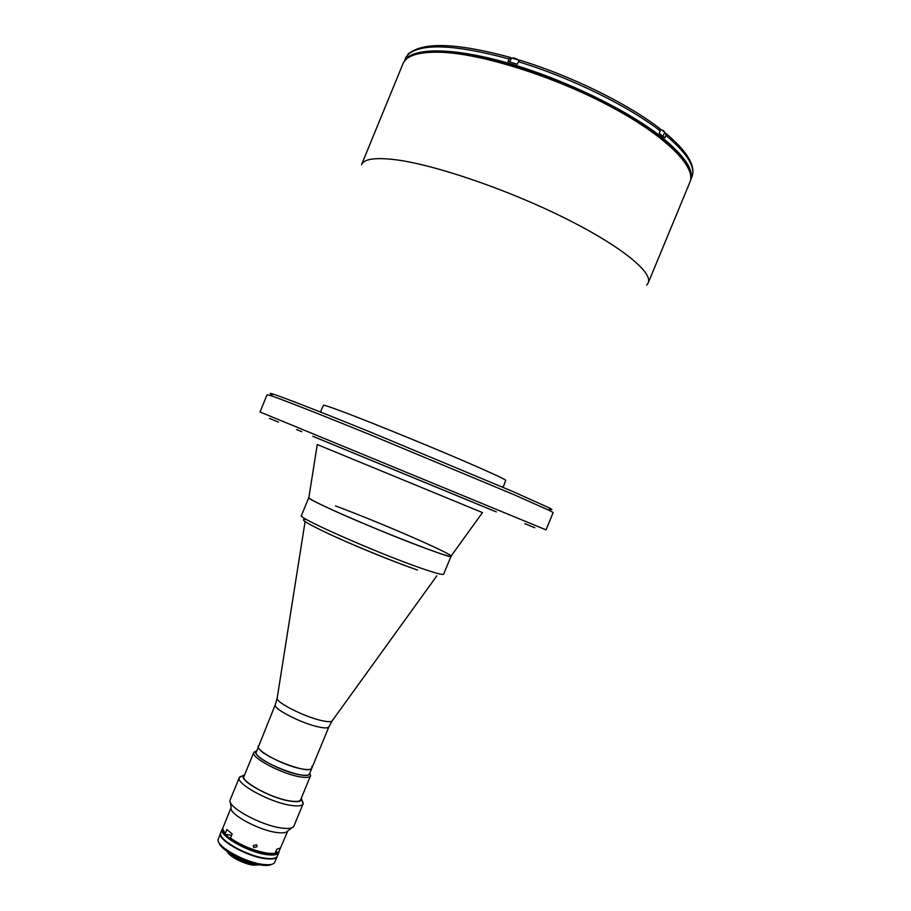 <?xml version="1.0" encoding="UTF-8"?>
<svg xmlns="http://www.w3.org/2000/svg" width="911" height="911" viewBox="0 0 911 911"><rect width="100%" height="100%" fill="white"/><g stroke="black" fill="none" stroke-linecap="round" stroke-linejoin="round"><path stroke-width="1.37" d="M278.515 422.135L269.474 418.411L278.515 422.135M398.141 471.386L387.642 467.07L398.141 471.386M534.803 527.765L524.816 523.654L534.803 527.765M496.381 511.891L490.824 509.602L496.381 511.891M301.792 431.689L296.644 429.571L301.792 431.689M464.234 498.716L316.015 437.622M546.019 529.86L260.011 411.977L267.105 394.702L270.328 395.499C280.44 398.802 318.36 413.651 369.354 434.388L513.838 494.616L550.312 510.9L553.159 512.597L546.019 529.86M549.572 509.09C552.806 510.069 552.635 509.648 549.048 507.814L513.098 491.621L371.016 432.326C320.866 411.966 283.469 397.412 273.402 394.19C269.565 392.971 269.144 393.153 272.127 394.736M482.454 512.631L451.07 556.12C456.707 561.506 362.601 524.565 324.111 506.095C313.19 500.913 308.123 498.044 308.886 497.52L317.256 444.534L482.477 512.597M646.616 285.154L648.211 282.922C653.141 272.389 620.812 245.868 563.966 217.672C507.268 189.499 435.948 165.142 396.832 159.903C375.708 157.193 363.933 158.81 361.508 164.754L402.935 63.827C406.352 55.469 419.06 51.62 441.061 52.269C481.771 53.726 553.877 76.376 609.96 106.245C666.18 136.126 696.664 167.225 689.923 182.12L648.211 282.922M489.685 509.203L493.694 510.855M301.393 768.838C307.565 769.977 311.061 769.715 311.881 768.064C310.697 775.637 259.658 755.845 258.314 747.248L258.303 745.972C255.114 750.368 284.027 765.809 301.393 768.838M327.482 533.231C350.393 544.061 388.815 559.901 412.706 568.362M665.918 135.375L665.93 133.427C687.406 151.522 696.061 166.041 691.882 176.996C695.856 167.248 687.201 153.367 665.918 135.375L664.893 137.868L659.177 133.359L660.213 130.854C627.884 105.813 570.4 77.549 518.439 61.709L519.896 60.228M690.561 180.139C694.148 170.004 684.468 155.644 661.523 137.026C626.996 109.639 562.087 78.3 505.833 62.472C449.487 46.563 410.064 47.771 403.88 61.971M511.208 58.623L510.251 57.37L509.101 58.93C455.295 44.571 421.691 43.045 408.299 54.364L403.835 62.039M407.616 55.229L406.488 56.425M665.93 133.427L664.449 132.812M659.61 128.405L660.213 130.854M509.101 58.93L508.042 61.492L517.391 64.271L518.439 61.709M408.299 54.364L409.164 53.305M256.23 751.017L255.968 751.324C251.641 755.504 281.203 771.606 299.115 774.646C305.663 775.819 309.216 775.443 309.774 773.507L309.808 773.097M309.831 773.04L310.526 775.785C309.626 777.584 305.925 777.903 299.389 776.73C280.975 773.621 250.388 757.189 253.827 752.418L256.253 750.96M263.962 753.067L263.142 753.01M220.599 833.098L218.071 839.76C216.795 846.774 245.492 862.58 263.222 864.448C268.95 865.131 272.662 864.641 274.359 862.956L277.251 856.454C276.147 858.766 272.252 859.517 265.591 858.709C246.744 856.67 216.556 839.338 220.599 833.098L220.69 832.893M271.58 864.357C269.667 865.461 266.399 865.723 261.787 865.154C245.913 863.469 220.086 849.826 219.05 842.709M279.062 851.751L278.88 852.502C277.787 854.791 273.904 855.52 267.242 854.689C248.418 852.605 218.219 835.307 222.227 829.147L222.626 828.486M278.88 852.502L277.422 856.033C276.318 858.344 272.435 859.084 265.761 858.276C246.927 856.238 216.738 838.906 220.769 832.677L222.227 829.147M231.109 807.59L222.614 828.634L225.507 834.43L223.286 831.037C225.063 838.268 251.163 851.785 267.117 853.618C272.537 854.313 276.101 853.914 277.809 852.423L278.755 852.07L280.451 847.959L276.693 849.337L274.997 853.47L274.029 853.823C265.09 855.27 242.292 847.469 230.779 838.963L230.46 838.154C242.064 845.909 254.522 850.942 267.834 853.254L274.997 853.47M258.656 864.653L254.943 864.482C243.704 862.341 234.731 858.185 228.012 852.024M259.419 864.79L253.531 865.188C243.932 864.163 228.479 856.089 227.374 851.58M265.568 858.492C248.111 856.579 219.756 841.126 220.599 834.169C219.756 841.126 248.111 856.579 265.568 858.492C271.114 859.187 274.758 858.754 276.5 857.205C274.758 858.754 271.114 859.187 265.568 858.492M276.796 856.944C275.304 858.822 271.535 859.38 265.5 858.64C247.485 856.67 218.355 840.432 220.576 833.77M451.07 556.234L443.646 574.203C442.997 575.205 435.321 573.156 420.62 568.043C377.473 553.148 296.132 517.175 301.416 515.569L308.806 497.6C303.853 498.385 385.433 533.846 428.329 549.356C442.951 554.674 450.524 556.974 451.07 556.234C453.382 554.275 378.304 521.73 335.51 505.935M257.039 846.729L256.697 844.782L253.417 845.476L253.748 847.446L257.039 846.729M230.369 802.329L231.121 807.658C228.559 813.774 258.223 830.126 276.409 832.449C282.615 833.326 286.373 832.836 287.705 830.991L291.998 827.735M230.46 838.154L232.18 833.986L226.896 829.488L225.199 833.622M243.522 775.398L239.365 777.47L230.062 800.143C227.135 806.861 260.648 825.286 281.123 827.974C288.081 828.976 292.294 828.452 293.752 826.402L303.135 803.764L301.643 799.346M239.365 777.47C235.243 783.358 269.576 802.238 290.461 805.313C297.84 806.486 302.053 805.962 303.135 803.764M244.729 774.509L243.613 775.363C238.192 780.169 270.237 798.138 289.914 801.099C297.191 802.249 301.085 801.646 301.598 799.254L301.416 797.877M244.49 775.09C236.951 779.121 269.417 797.865 289.652 800.894C297.487 802.124 301.336 801.304 301.177 798.446M225.507 834.43L231.633 835.307M275.851 851.398L277.809 852.423M278.755 852.07L287.774 830.946M311.756 766.47L311.881 768.064L309.558 773.712C308.317 781.433 257.266 761.664 255.968 752.919L275.293 704.727C272.4 708.405 301.495 723.425 318.668 726.967C324.76 728.276 328.165 728.231 328.894 726.819L332.082 720.988M464.337 498.75C500.264 513.542 500.446 513.599 464.883 498.921L312.815 436.267M502.28 486.964L503.669 485.984L505.639 480.507C506.937 480.302 498.101 476.02 479.118 467.639C443.623 451.958 375.025 423.809 343.846 412.114C329.486 406.705 322.688 404.473 323.439 405.406L320.979 410.679L321.276 412.364M305.083 521.604L277.217 697.872C274.291 701.55 304.263 716.923 321.879 720.647C328.131 722.024 331.627 722.013 332.356 720.601L436.79 575.9M509.727 61.971L511.151 58.52M660.395 129.328L663.777 131.082L664.62 132.425L662.992 136.331M664.518 131.867L660.361 129.18L663.72 130.911M509.818 62.005L511.322 58.361C512.813 57.53 515.341 58.202 518.871 60.365L519.088 60.536M511.811 58.008L518.826 60.206M518.883 60.251L518.871 60.228C515.227 58.008 512.711 57.393 511.322 58.361M406.784 57.245L408.253 53.658L409.119 53.339M305.64 519.475C298.614 518.666 308.203 524.315 334.405 536.42C359.697 547.91 395.408 562.36 417.409 570.024M549.048 507.814L550.312 510.9M402.935 63.827C406.761 54.854 419.766 50.697 441.96 51.369C482.819 52.736 554.526 75.271 610.324 105.061C666.157 134.862 696.926 165.87 689.923 182.12M273.402 394.19L270.328 395.499M275.293 704.727L277.138 698.338M311.881 768.064L328.894 726.819M691.882 176.996L690.549 180.207M406.625 56.129L405.156 58.816M519.6 60.137C571.14 75.818 627.998 103.786 660.19 128.861M408.595 53.829C422.932 41.747 456.81 42.931 510.251 57.37M663.777 130.945L664.62 132.425M408.253 53.658L409.233 53.248M255.968 751.324L253.975 752.144M243.681 777.049L253.827 752.418M300.368 800.416L310.526 775.785M309.774 773.507L310.617 775.489M243.613 775.363L239.639 776.992M301.598 799.254L303.272 803.217M253.326 845.727L253.748 847.446"/></g></svg>
